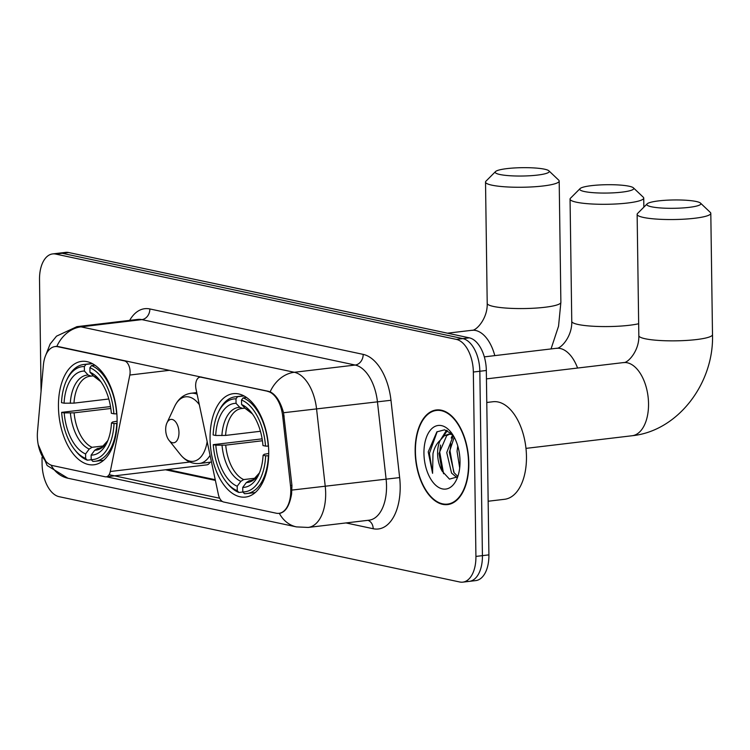<?xml version="1.0" encoding="UTF-8"?>
<svg xmlns="http://www.w3.org/2000/svg" width="750" height="750" viewBox="0 0 750 750"><rect width="100%" height="100%" fill="white"/><g stroke="black" fill="none" stroke-linecap="round" stroke-linejoin="round"><path stroke-width="1.12" d="M267.694 391.416A26.522 14.719 -96.8 0 1 282.703 416.194L290.484 485.578A26.522 14.719 -96.8 0 1 290.775 490.181A26.522 14.719 -96.8 0 1 278.972 513.337A26.522 14.719 -96.8 0 1 276.197 513.197L223.669 502.013A9.825 5.447 83.2 0 1 218.381 494.522L196.022 389.137A9.825 5.447 83.2 0 1 195.647 385.744A9.825 5.447 83.2 0 1 200.016 377.166A9.825 5.447 83.2 0 1 201.037 377.222L268.491 391.312M117.103 419.334A52.059 28.884 -96.8 0 0 81.619 361.388A52.059 28.884 -96.8 0 0 58.444 406.837A52.059 28.884 -96.8 0 0 93.919 464.784A52.059 28.884 -96.8 0 0 117.103 419.334M268.716 451.622A52.059 28.884 -96.8 0 0 233.241 393.675A52.059 28.884 -96.8 0 0 210.066 439.125A52.059 28.884 -96.8 0 0 245.541 497.072A52.059 28.884 -96.8 0 0 268.716 451.622M52.641 465.6L105.178 476.784A9.825 5.447 83.2 0 0 106.2 476.831A9.825 5.447 83.2 0 0 110.287 471.506L129.825 375.038A9.825 5.447 83.2 0 0 124.444 360.909L57.797 346.716A26.522 14.719 -96.8 0 0 55.022 346.584A26.522 14.719 -96.8 0 0 43.378 365.231L37.5 431.709A26.522 14.719 -96.8 0 0 52.641 465.6M106.2 476.831L206.831 464.859A9.825 5.447 -96.8 0 0 210.009 462.225M468.825 462.984A47.644 26.438 -96.8 0 0 436.359 409.959A47.644 26.438 -96.8 0 0 415.153 451.556A47.644 26.438 -96.8 0 0 447.619 504.581A47.644 26.438 -96.8 0 0 468.825 462.984M439.65 409.941A47.644 26.438 -96.8 0 0 439.153 410.119M55.387 346.444L58.312 346.566L270.141 391.809C276.019 394.8 280.491 401.775 283.538 412.734L291.938 485.503L291.591 494.006C289.509 505.941 285.431 512.391 279.337 513.366L278.728 513.356M279.825 513.328L279.337 513.366A34.378 28.106 -78 0 0 296.447 526.894L308.175 527.438L369.047 520.191A39.291 21.797 -96.8 0 0 386.531 485.887A39.291 21.797 -96.8 0 0 386.1 479.081L377.438 401.766A39.291 21.797 -96.8 0 0 355.191 365.044L141.872 319.622A39.291 21.797 -96.8 0 0 137.775 319.416L76.913 326.663A39.291 21.797 83.2 0 1 81.009 326.859L294.328 372.281A34.378 28.106 102 0 0 270.141 391.809M45.863 461.344L38.897 447.741M466.219 581.222A29.466 16.35 -96.8 0 0 469.294 581.372L475.791 580.594A29.466 16.35 -96.8 0 0 488.906 554.869L486.328 370.481A29.466 16.35 -96.8 0 0 469.322 337.838L68.691 252.525L62.203 253.294A29.466 16.35 -96.8 0 0 59.128 253.144A29.466 16.35 -96.8 0 1 62.203 253.294L462.834 338.606L62.203 253.294L55.706 254.072A29.466 16.35 -96.8 0 0 52.631 253.922A29.466 16.35 -96.8 0 0 39.516 279.647L41.072 391.312M486.328 370.481L479.841 371.259A29.466 16.35 -96.8 0 0 462.834 338.606A29.466 16.35 -96.8 0 1 479.841 371.259L482.419 555.637L479.841 371.259L473.344 372.028A29.466 16.35 -96.8 0 0 456.337 339.384L55.706 254.072M469.294 581.372A29.466 16.35 -96.8 0 0 482.419 555.637A29.466 16.35 -96.8 0 1 469.294 581.372L462.806 582.141A29.466 16.35 -96.8 0 0 475.922 556.416L473.344 372.028M222.375 501.478L106.453 476.794M219.656 498.234L109.097 474.684M42 457.453L42.094 464.034A29.466 16.35 -96.8 0 0 59.1 496.678L459.731 581.991A29.466 16.35 -96.8 0 0 462.806 582.141M450.291 503.766A47.644 26.438 -96.8 0 0 450.816 503.831M68.691 252.525A29.466 16.35 -96.8 0 0 65.616 252.375L52.631 253.922M415.425 451.613A47.156 26.166 -96.8 0 0 447.553 504.094A47.156 26.166 -96.8 0 0 468.544 462.928A47.156 26.166 -96.8 0 0 436.416 410.447A47.156 26.166 -96.8 0 0 415.425 451.613M488.156 501.234L504.6 499.284A49.116 27.253 -96.8 0 0 526.462 456.403A49.116 27.253 -96.8 0 0 492.994 401.737L486.778 402.478M459.684 467.916L457.05 451.322L457.753 445.969M456.731 477.384L451.547 473.081L446.747 452.55L453.319 435.619M457.678 476.316L454.125 472.772L449.325 452.25L454.2 437.184M452.475 434.297L444.572 429.816L436.875 431.869L428.222 451.856L432.572 473.316L432.994 453.572C434.297 447.844 436.734 443.381 440.325 440.175A22.2 12.319 -96.8 0 0 437.597 453.637A22.2 12.319 -96.8 0 0 442.144 471.131L439.012 453.469L446.719 435.609L449.878 434.072M440.325 440.175L444.141 435.909L448.584 434.128L452.653 434.559M448.584 434.128L451.941 433.762M459.956 458.944L459.6 454.941M460.022 461.109A32.025 17.766 -96.8 0 0 450.938 432.178A32.025 17.766 -96.8 0 0 432.741 427.828A32.025 17.766 -96.8 0 0 423.947 453.431A32.025 17.766 -96.8 0 0 436.613 486A32.025 17.766 -96.8 0 0 456.572 479.569A32.025 17.766 -96.8 0 0 460.022 461.109M442.144 471.131L449.475 479.119L457.125 476.972M432.572 473.316L429.413 453.356L437.184 431.644M443.578 473.738L439.725 452.128L440.541 445.05M443.259 436.622L447.3 430.613M453.759 472.238L450.028 450.9L450.844 443.822M440.906 439.284L446.484 430.294M451.209 438.056L452.719 434.662M696.15 201.478A27.009 4.172 -0.8 0 0 667.894 200.147A27.009 4.172 -0.8 0 0 647.147 203.859A27.009 4.172 -0.8 0 0 651.516 206.794A27.009 4.172 -0.8 0 0 683.822 207.872A27.009 4.172 -0.8 0 0 700.509 203.109A27.009 4.172 -0.8 0 0 696.15 201.478M700.509 203.109L710.344 212.438A36.834 5.691 179.2 0 1 710.803 213.328A36.834 5.691 179.2 0 1 684.872 219.122A36.834 5.691 179.2 0 1 643.538 217.463A36.834 5.691 179.2 0 1 637.134 214.35A36.834 5.691 179.2 0 1 637.575 213.459L647.147 203.859M215.691 435.487L213.131 434.944A46.763 25.941 -96.8 0 1 218.091 412.819A46.763 25.941 -96.8 0 1 235.988 398.85L236.044 403.341A42.244 23.438 -96.8 0 0 215.691 435.487L225.591 435.422L260.419 431.278M244.987 408.15L241.65 408.506A36.347 20.166 -96.8 0 0 225.591 435.422M226.322 482.016L227.4 483.366A48.722 27.038 -96.8 0 0 238.912 492.478L237.263 490.725A46.763 25.941 -96.8 0 1 226.322 482.016A46.763 25.941 -96.8 0 1 213.262 444.647L262.125 438.853M242.897 492.009L238.912 492.478M235.988 398.85L237.581 396.703A48.722 27.038 -96.8 0 0 235.256 396.797A48.722 27.038 -96.8 0 0 218.822 411.262L218.091 412.819M237.581 396.703L244.022 395.934M246.525 397.472L243.112 397.884L241.519 400.022A46.763 25.941 -96.8 0 1 265.519 446.1L268.256 446.147A48.722 27.038 -96.8 0 0 243.112 397.884M213.262 444.647L215.822 445.191A42.244 23.438 -96.8 0 0 237.206 486.234L237.263 490.725M265.519 446.1L262.959 445.556A42.244 23.438 -96.8 0 0 251.194 412.275A42.244 23.438 -96.8 0 0 241.575 404.522L241.519 400.022M237.206 486.234L240.825 481.359L243.675 479.578L255.394 478.191M262.425 440.756L225.722 445.125L215.822 445.191M242.681 408.431L239.784 407.334L236.044 403.341M241.575 404.522L245.325 408.516L252.441 413.934M268.678 455.812L265.65 455.803A46.763 25.941 -96.8 0 1 242.803 491.897L244.453 493.659A48.722 27.038 -96.8 0 0 246.769 493.566A48.722 27.038 -96.8 0 0 268.387 455.85M242.803 491.897L242.738 487.406A42.244 23.438 -96.8 0 0 258.628 474.778A42.244 23.438 -96.8 0 0 263.091 455.259L265.65 455.803M251.081 480.534L249.206 480.759L246.356 482.541L242.738 487.406M263.091 455.259L264.244 454.284L268.725 453.478M544.538 169.191A27.009 4.172 -0.8 0 0 516.272 167.859A27.009 4.172 -0.8 0 0 495.525 171.572A27.009 4.172 -0.8 0 0 499.903 174.506A27.009 4.172 -0.8 0 0 532.209 175.594A27.009 4.172 -0.8 0 0 548.888 170.822A27.009 4.172 -0.8 0 0 544.538 169.191M548.888 170.822L558.722 180.159A36.834 5.691 179.2 0 1 559.191 181.041A36.834 5.691 179.2 0 1 533.25 186.844A36.834 5.691 179.2 0 1 491.916 185.175A36.834 5.691 179.2 0 1 485.522 182.062A36.834 5.691 179.2 0 1 485.963 181.172L495.525 171.572M64.069 403.2L61.509 402.656A46.763 25.941 -96.8 0 1 66.478 380.531A46.763 25.941 -96.8 0 1 84.366 366.562L84.422 371.053A42.244 23.438 -96.8 0 0 64.069 403.2L73.969 403.134L108.806 398.991M93.366 375.872L90.028 376.219A36.347 20.166 -96.8 0 0 73.969 403.134M74.709 449.728L75.778 451.078A48.722 27.038 -96.8 0 0 87.3 460.191L85.65 458.438A46.763 25.941 -96.8 0 1 74.709 449.728A46.763 25.941 -96.8 0 1 61.641 412.359L110.503 406.566M91.275 459.722L87.3 460.191M84.366 366.562L85.959 364.416A48.722 27.038 -96.8 0 0 83.634 364.509A48.722 27.038 -96.8 0 0 67.2 378.975L66.478 380.531M85.959 364.416L92.4 363.647M94.912 365.184L91.491 365.597L89.897 367.734A46.763 25.941 -96.8 0 1 113.897 413.812L116.634 413.859A48.722 27.038 -96.8 0 0 91.491 365.597M61.641 412.359L64.209 412.903A42.244 23.438 -96.8 0 0 85.584 453.947L85.65 458.438M113.897 413.812L111.338 413.269A42.244 23.438 -96.8 0 0 99.572 379.988A42.244 23.438 -96.8 0 0 89.962 372.234L89.897 367.734M85.584 453.947L89.203 449.072L92.053 447.3L103.772 445.903M110.803 408.478L74.1 412.838L64.209 412.903M91.059 376.144L88.172 375.047L84.422 371.053M89.962 372.234L93.703 376.228L100.819 381.647M117.056 423.525L114.037 423.516A46.763 25.941 -96.8 0 1 91.181 459.609L92.831 461.372A48.722 27.038 -96.8 0 0 95.147 461.278A48.722 27.038 -96.8 0 0 116.766 423.562M91.181 459.609L91.116 455.119A42.244 23.438 -96.8 0 0 107.006 442.491A42.244 23.438 -96.8 0 0 111.469 422.972L114.037 423.516M99.469 448.247L97.584 448.472L94.734 450.253L91.116 455.119M111.469 422.972L112.622 421.997L117.103 421.191M629.072 186.225A27.009 4.172 -0.8 0 0 600.816 184.894A27.009 4.172 -0.8 0 0 580.069 188.606A27.009 4.172 -0.8 0 0 584.438 191.541A27.009 4.172 -0.8 0 0 616.744 192.628A27.009 4.172 -0.8 0 0 633.422 187.856A27.009 4.172 -0.8 0 0 629.072 186.225M633.422 187.856L643.256 197.194A36.834 5.691 179.2 0 1 643.725 198.075A36.834 5.691 179.2 0 1 617.784 203.878A36.834 5.691 179.2 0 1 576.459 202.209A36.834 5.691 179.2 0 1 570.056 199.097A36.834 5.691 179.2 0 1 570.497 198.206L580.069 188.606M165.684 429.675A11.784 6.544 -96.8 0 0 169.031 440.334A11.784 6.544 -96.8 0 0 175.725 441.928A11.784 6.544 -96.8 0 0 178.969 432.506A11.784 6.544 -96.8 0 0 174.3 420.516A11.784 6.544 -96.8 0 0 166.959 422.887A11.784 6.544 -96.8 0 0 165.684 429.675M201.844 377.128L201.037 377.222M290.484 485.578L291.928 485.409M282.703 416.194L284.147 416.025M125.241 360.816L124.444 360.909M57.797 346.716L58.594 346.622M189.816 462.037L110.287 471.506M169.744 370.284L129.825 375.038M129.656 320.381A49.116 27.253 83.2 0 1 149.85 308.953L363.169 354.375A9.825 8.034 102 0 1 355.191 365.044L294.328 372.281A39.291 21.797 83.2 0 1 316.575 409.003L325.238 486.319A39.291 21.797 83.2 0 1 325.669 493.134A39.291 21.797 83.2 0 1 308.175 527.438M292.022 490.069L399.647 477.591A49.116 27.253 83.2 0 1 373.191 528.731L345.984 522.938M51.019 465.094A34.378 28.106 102 0 0 67.903 478.228L296.447 526.894M56.822 346.388A34.378 28.106 -78 0 1 81.009 326.859L141.872 319.622A9.825 8.034 102 0 0 149.85 308.953M363.169 354.375A49.116 27.253 83.2 0 1 390.975 400.275L283.538 412.734M390.975 400.275L399.647 477.591M475.922 556.416L488.906 554.869M456.337 339.384L469.322 337.838M373.191 528.731A9.825 8.034 102 0 0 367.95 520.322M165.478 469.781L215.381 480.403M205.406 281.634L206.409 281.831A19.65 16.059 102 0 0 205.697 281.7M206.409 281.831L441.45 331.884A19.65 16.059 102 0 0 440.738 331.753M486.45 378.881L623.438 362.587A36.834 20.438 83.2 0 1 627.281 362.775A36.834 20.438 83.2 0 1 648.534 403.584A36.834 20.438 83.2 0 1 632.137 435.741C678.15 431.044 714.094 383.006 712.5 334.631L710.803 213.328M623.438 362.587C627.619 363.384 639.403 350.953 638.831 335.663A36.834 5.691 -0.8 0 0 645.234 338.766A36.834 5.691 -0.8 0 0 686.559 340.434A36.834 5.691 -0.8 0 0 712.5 334.631M242.203 408.45A36.347 20.166 -96.8 0 0 241.65 408.506M222.037 445.294A37.781 20.962 -96.8 0 0 240.825 481.359M239.784 407.334A37.781 20.962 -96.8 0 0 221.897 435.591M252.422 413.906A37.781 20.962 -96.8 0 0 245.325 408.516M225.722 445.125A36.347 20.166 -96.8 0 0 243.675 479.578M246.356 482.541A37.781 20.962 -96.8 0 0 259.444 472.913M249.206 480.759A36.347 20.166 -96.8 0 0 250.238 480.684L253.397 479.625L259.453 472.875M447.506 333.188L471.816 330.3C475.997 331.097 487.781 318.666 487.209 303.375A36.834 5.691 -0.8 0 0 493.612 306.478A36.834 5.691 -0.8 0 0 534.938 308.147A36.834 5.691 -0.8 0 0 560.878 302.344L559.191 181.041M471.816 330.3A36.834 20.438 83.2 0 1 475.659 330.487A36.834 20.438 83.2 0 1 494.794 355.631M90.581 376.163A36.347 20.166 -96.8 0 0 90.028 376.219M70.416 413.006A37.781 20.962 -96.8 0 0 89.203 449.072M88.172 375.047A37.781 20.962 -96.8 0 0 70.284 403.303M100.8 381.619A37.781 20.962 -96.8 0 0 93.703 376.228M74.1 412.838A36.347 20.166 -96.8 0 0 92.053 447.3M94.734 450.253A37.781 20.962 -96.8 0 0 107.822 440.625M97.584 448.472A36.347 20.166 -96.8 0 0 98.616 448.397L101.784 447.338L107.841 440.587M484.331 356.869L556.369 348.3C560.55 349.106 572.334 336.666 571.763 321.375A36.834 5.691 -0.8 0 0 578.166 324.488A36.834 5.691 -0.8 0 0 638.663 323.738M556.369 348.3A36.834 20.438 83.2 0 1 560.212 348.488A36.834 20.438 83.2 0 1 577.584 368.044M169.031 440.334L180.347 454.519A32.484 18.028 -96.8 0 0 207.15 441.581M211.491 462.047L199.341 463.491A35.362 19.622 -96.8 0 0 210.066 455.306M197.1 394.219A35.362 19.622 -96.8 0 0 190.988 393.263C183.778 394.331 178.322 398.728 174.628 406.444A32.484 18.028 -96.8 0 1 199.322 404.681M201.319 377.016L200.016 377.166M55.022 346.584L56.7 346.378M278.972 513.337L280.884 513.113M38.212 444.637L47.147 465.525L67.903 478.228M45.3 356.325L50.128 344.044L56.522 336.159L76.913 326.663M167.475 469.537L215.241 479.709M441.45 331.884L442.453 332.119M451.312 503.644L447.553 504.094M440.175 409.997L436.416 410.447M638.831 335.663L637.134 214.35M525.975 448.378L632.137 435.741M243.741 395.794L235.256 396.797M255.253 492.553L246.769 493.566M551.034 348.938L558.544 326.184L560.878 302.344M487.209 303.375L485.522 182.062M92.119 363.506L83.634 364.509M103.641 460.266L95.147 461.278M571.763 321.375L570.056 199.097M199.341 463.491C192.084 464.137 185.747 461.147 180.347 454.519M196.753 392.569L190.988 393.263M166.959 422.887L174.628 406.444M643.856 207.159L643.725 198.075"/></g></svg>
